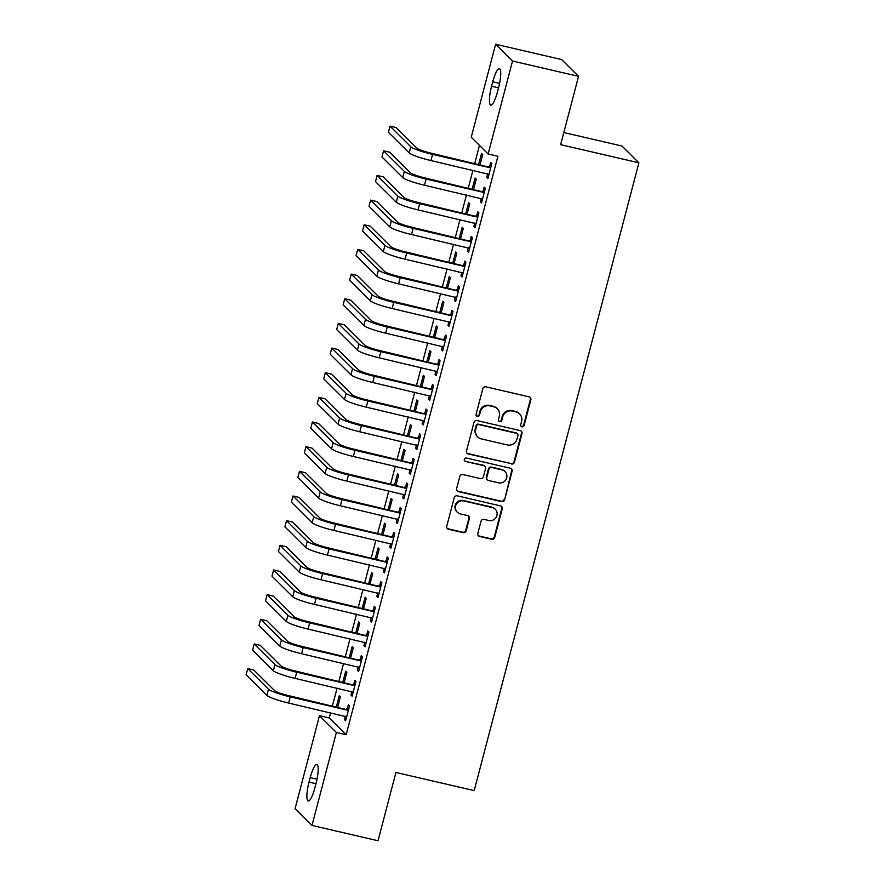 <?xml version="1.0" encoding="UTF-8"?>
<svg xmlns="http://www.w3.org/2000/svg" width="885" height="885" viewBox="0 0 885 885"><rect width="100%" height="100%" fill="white"/><g stroke="black" fill="none" stroke-linecap="round" stroke-linejoin="round"><path stroke-width="1.33" d="M521.973 426.835A1.77 1.715 134.8 0 0 524.097 425.53L530.845 399.81A2.522 2.445 134.8 0 0 529.075 396.834L485.865 386.811A2.522 2.445 134.8 0 0 482.834 388.67L476.086 414.39A1.77 1.715 134.8 0 0 477.325 416.47A1.77 1.715 134.8 0 0 479.449 415.165L480.323 411.835A8.076 7.821 134.8 0 1 490.036 405.872L493.631 406.713A8.076 7.821 134.8 0 1 499.284 416.238L498.41 419.567A1.77 1.715 134.8 0 0 499.649 421.647A1.77 1.715 134.8 0 0 501.773 420.353L502.647 417.023A8.076 7.821 134.8 0 1 512.36 411.06L515.955 411.89A8.076 7.821 134.8 0 1 521.608 421.426L520.734 424.745A1.77 1.715 134.8 0 0 521.973 426.835M520.966 426.139A1.77 1.715 134.8 0 0 523.632 425.077L530.38 399.356A2.522 2.445 134.8 0 0 529.971 397.254M476.318 415.784A1.77 1.715 134.8 0 0 478.984 414.711L479.858 411.381L480.323 411.835M498.642 420.961A1.77 1.715 134.8 0 0 501.308 419.899L502.182 416.57L502.647 417.023M477.823 533.478A2.522 2.445 134.8 0 0 479.581 536.465L491.706 539.275A2.522 2.445 134.8 0 0 494.737 537.405L502.237 508.853A2.522 2.445 134.8 0 0 500.467 505.877L457.257 495.843A2.522 2.445 134.8 0 0 454.226 497.713L446.737 526.265A2.522 2.445 134.8 0 0 448.496 529.241L463.143 532.648A2.522 2.445 134.8 0 0 466.174 530.779L469.382 518.555A2.522 2.445 134.8 0 0 467.623 515.579L460.355 513.897A6.748 6.538 134.8 0 1 456.317 504.262A6.748 6.538 134.8 0 1 463.751 500.943L492.204 507.548A6.748 6.538 134.8 0 1 496.242 517.183A6.748 6.538 134.8 0 1 488.797 520.502L484.062 519.395A2.522 2.445 134.8 0 0 481.031 521.265L477.823 533.478M330.614 712.779L329.264 717.956L346.157 734.738L497.923 156.258L488.144 153.99L471.24 137.208L495.622 44.25L512.526 61.032L488.144 153.99M346.157 734.738L336.377 732.47L311.996 825.428L295.092 808.647L319.474 715.688L336.377 732.47M495.622 44.25L561.654 59.572L578.558 76.353L560.636 144.653L638.893 162.818L474.194 790.604L395.938 772.45L378.017 840.75L311.996 825.428M578.558 76.353L512.526 61.032M511.453 464.005A2.522 2.445 134.8 0 0 514.495 462.136L521.984 433.573A2.522 2.445 134.8 0 0 520.214 430.597L477.004 420.574A2.522 2.445 134.8 0 0 473.973 422.433L466.483 450.996A2.522 2.445 134.8 0 0 468.242 453.972L510.999 463.552A2.522 2.445 134.8 0 0 514.03 461.682L521.53 433.119A2.522 2.445 134.8 0 0 521.11 431.017M512.105 471.218L504.616 499.771A2.522 2.445 134.8 0 1 501.585 501.64L458.375 491.606A2.522 2.445 134.8 0 1 456.605 488.631L459.813 476.407A2.522 2.445 134.8 0 1 462.844 474.548L480.367 478.608A2.522 2.445 134.8 0 0 483.409 476.749L485.533 468.641A2.522 2.445 134.8 0 0 483.774 465.665L465.521 461.428A1.77 1.715 134.8 0 1 464.47 458.906A1.77 1.715 134.8 0 1 466.417 458.043L510.346 468.231A2.522 2.445 134.8 0 1 512.105 471.218L511.652 470.765L504.616 499.771M638.893 162.818L622 146.036L563.822 132.54M351.876 691.561L350.958 695.057L352.097 696.185L355.98 681.395L354.841 680.255L353.79 684.26M344.21 682.368L346.843 672.323L345.703 671.195L342.849 682.058M364.808 642.244L363.901 645.74L365.04 646.869L368.923 632.078L367.773 630.939L366.722 634.943M357.153 633.052L359.786 623.007L358.646 621.878L355.792 632.742M377.751 592.928L376.833 596.424L377.972 597.552L381.855 582.761L380.716 581.622L379.665 585.627M370.085 583.735L372.718 573.69L371.578 572.562L368.724 583.425M390.683 543.611L389.776 547.107L390.916 548.235L394.798 533.445L393.648 532.305L392.597 536.31M383.028 534.418L385.661 524.374L384.521 523.245L381.667 534.109M403.626 494.295L402.708 497.79L403.848 498.919L407.731 484.128L406.591 483L405.54 486.993M395.96 485.102L398.593 475.057L397.453 473.929L394.599 484.792M416.57 444.978L415.651 448.474L416.791 449.602L420.674 434.812L419.523 433.683L418.483 437.677M408.903 435.785L411.536 425.74L410.397 424.612L407.542 435.475M429.502 395.661L428.583 399.157L429.723 400.285L433.606 385.495L432.466 384.367L431.415 388.36M421.835 386.468L424.468 376.424L423.329 375.295L420.486 386.159M442.445 346.345L441.526 349.841L442.666 350.98L446.549 336.178L445.409 335.05L444.358 339.043M434.778 337.152L437.411 327.107L436.272 325.979L433.418 336.842M455.377 297.028L454.459 300.524L455.598 301.663L459.481 286.862L458.341 285.733L457.291 289.738M447.71 287.846L450.343 277.79L449.204 276.662L446.361 287.525M468.32 247.711L467.402 251.207L468.541 252.347L472.424 237.545L471.285 236.417L470.234 240.421M460.654 238.53L463.286 228.474L462.147 227.345L459.293 238.209M481.252 198.395L480.334 201.891L481.473 203.03L485.356 188.228L484.217 187.1L483.166 191.105M473.586 189.213L476.219 179.168L475.079 178.029L472.236 188.892M479.471 145.383L474.769 163.327M472.933 170.307L468.298 187.985M466.461 194.965L461.826 212.643M460.001 219.624L455.355 237.302M453.529 244.282L448.894 261.96M447.058 268.94L442.423 286.618M440.586 293.599L435.951 311.277M434.126 318.257L429.479 335.924M427.654 342.915L423.019 360.582M421.183 367.574L416.547 385.24M414.711 392.232L410.076 409.899M408.239 416.89L403.604 434.557M401.779 441.549L397.144 459.215M395.307 466.207L390.672 483.874M388.836 490.865L384.201 508.532M382.364 515.524L377.729 533.19M375.904 540.182L371.269 557.849M369.432 564.84L364.797 582.507M362.961 589.487L358.325 607.165M356.489 614.146L351.854 631.824M350.029 638.804L345.382 656.482M343.557 663.462L338.922 681.14M337.085 688.121L332.45 705.799M480.057 164.555L482.69 154.51L481.551 153.37L478.697 164.234M487.724 173.737L486.805 177.232L487.945 178.372L491.828 163.57L490.688 162.442L489.637 166.446M467.114 213.871L469.758 203.816L468.608 202.687L465.764 213.55M474.78 223.053L473.862 226.549L475.013 227.688L478.896 212.887L477.745 211.758L476.694 215.763M454.182 263.188L456.815 253.132L455.675 252.004L452.821 262.867M461.848 272.37L460.93 275.866L462.07 277.005L465.952 262.203L464.813 261.075L463.762 265.08M441.239 312.505L443.883 302.449L442.732 301.32L439.889 312.184M448.905 321.686L447.987 325.182L449.137 326.322L453.009 311.52L451.87 310.392L450.819 314.385M428.307 361.81L430.94 351.765L429.8 350.637L426.946 361.5M435.973 371.003L435.055 374.499L436.194 375.627L440.077 360.837L438.938 359.708L437.887 363.702M415.364 411.127L418.008 401.082L416.857 399.954L414.014 410.817M423.03 420.32L422.112 423.815L423.262 424.944L427.134 410.153L425.995 409.025L424.944 413.018M402.432 460.443L405.065 450.399L403.925 449.27L401.071 460.134M410.098 469.636L409.18 473.132L410.319 474.26L414.202 459.47L413.063 458.341L412.012 462.335M389.488 509.76L392.132 499.715L390.982 498.587L388.139 509.45M397.155 518.953L396.237 522.449L397.387 523.577L401.259 508.786L400.12 507.647L399.069 511.652M376.556 559.077L379.189 549.032L378.05 547.903L375.196 558.767M384.223 568.27L383.305 571.765L384.444 572.894L388.327 558.103L387.188 556.964L386.137 560.968M363.613 608.393L366.257 598.348L365.107 597.22L362.264 608.083M371.28 617.586L370.361 621.082L371.512 622.21L375.384 607.42L374.244 606.28L373.193 610.285M350.681 657.71L353.314 647.665L352.175 646.537L349.321 657.4M358.348 666.903L357.429 670.399L358.569 671.527L362.452 656.736L361.312 655.597L360.261 659.602M337.738 707.026L340.371 696.982L339.232 695.853L336.388 706.717M345.404 716.219L344.486 719.715L345.626 720.844L349.509 706.053L348.369 704.914L347.318 708.918M314.872 787.882A16.45 3.54 103.1 0 1 308.234 801.014A16.45 3.54 103.1 0 1 309.031 782.086L310.192 777.638A16.45 3.54 103.1 0 1 316.83 764.518A16.45 3.54 103.1 0 1 316.034 783.446L314.872 787.882M329.264 717.956L319.474 715.688M492.746 81.796A16.45 3.54 103.1 0 1 499.383 68.665A16.45 3.54 103.1 0 1 498.587 87.593L497.425 92.029A16.45 3.54 103.1 0 1 490.788 105.16A16.45 3.54 103.1 0 1 491.584 86.232L492.746 81.796L499.571 83.378M486.805 177.232L488.166 177.553M480.334 201.891L481.694 202.211M473.862 226.549L475.223 226.87M467.402 251.207L468.751 251.528M460.93 275.866L462.291 276.186M454.459 300.524L455.819 300.845M447.987 325.182L449.348 325.503M441.526 349.841L442.876 350.161M435.055 374.499L436.416 374.809M428.583 399.157L429.944 399.467M422.112 423.815L423.472 424.125M415.651 448.474L417.001 448.784M409.18 473.132L410.529 473.442M402.708 497.79L404.069 498.1M396.237 522.449L397.597 522.758M389.776 547.107L391.126 547.417M383.305 571.765L384.654 572.075M376.833 596.424L378.194 596.733M370.361 621.082L371.722 621.392M363.901 645.74L365.251 646.05M357.429 670.399L358.779 670.708M350.958 695.057L352.319 695.367M344.486 719.715L345.847 720.025M519.617 413.903L519.152 413.45A8.076 7.821 134.8 0 0 515.501 411.437L515.955 411.89M502.182 416.57A8.076 7.821 134.8 0 1 511.895 410.607L515.501 411.437M497.293 408.726L496.828 408.273A8.076 7.821 134.8 0 0 493.177 406.259L493.631 406.713M479.858 411.381A8.076 7.821 134.8 0 1 489.571 405.418L493.177 406.259M466.893 453.098A2.522 2.445 134.8 0 0 467.789 453.518L510.999 463.552M517.924 435.464A1.77 1.715 134.8 0 0 516.685 433.373L478.763 424.579A1.77 1.715 134.8 0 0 476.639 425.873L475.71 429.391A8.076 7.821 134.8 0 0 481.363 438.916L507.293 444.934A8.076 7.821 134.8 0 0 517.006 438.971L517.924 435.464M517.482 433.816L517.028 433.362A1.77 1.715 134.8 0 0 516.232 432.92L516.685 433.373M477.712 436.902L477.247 436.449A8.076 7.821 134.8 0 1 475.256 428.937L476.174 425.419A1.77 1.715 134.8 0 1 478.298 424.125L516.232 432.92M457.014 490.733A2.522 2.445 134.8 0 0 457.91 491.153L501.12 501.187A2.522 2.445 134.8 0 0 504.162 499.317M484.914 466.295L484.46 465.842A2.522 2.445 134.8 0 0 483.31 465.211L465.521 461.428M464.514 460.742A1.77 1.715 134.8 0 0 465.067 460.974M498.554 482.834A6.748 6.538 134.8 0 0 505.014 471.572A6.748 6.538 134.8 0 0 501.95 469.88L491.927 467.557A2.522 2.445 134.8 0 0 488.896 469.426L486.772 477.524A2.522 2.445 134.8 0 0 488.531 480.511L498.554 482.834M505.014 471.572L504.55 471.119A6.748 6.538 134.8 0 0 501.496 469.426L501.95 469.88M487.392 479.88L486.938 479.427A2.522 2.445 134.8 0 1 486.308 477.07L488.443 468.973A2.522 2.445 134.8 0 1 491.474 467.103L501.496 469.426M511.652 470.765A2.522 2.445 134.8 0 0 511.242 468.652M495.257 509.229L494.803 508.775A6.748 6.538 134.8 0 0 491.739 507.094L492.204 507.548M457.302 512.216L456.848 511.762A6.748 6.538 134.8 0 1 463.298 500.49L491.739 507.094M447.146 528.378A2.522 2.445 134.8 0 0 448.042 528.788L462.689 532.195A2.522 2.445 134.8 0 0 465.72 530.325L468.928 518.101A2.522 2.445 134.8 0 0 468.519 515.999M478.232 535.591A2.522 2.445 134.8 0 0 479.128 536.011L491.252 538.821A2.522 2.445 134.8 0 0 494.284 536.952L501.773 508.399A2.522 2.445 134.8 0 0 501.364 506.286M490.777 167.575L431.426 153.26A12.855 1.648 -165.3 0 1 416.912 148.16L396.148 127.551L390.042 126.135L410.795 146.744A19.282 2.478 14.7 0 0 432.566 154.399L489.925 167.707M390.042 126.135L388.415 132.296L409.18 152.906A19.282 2.478 14.7 0 0 430.951 160.561L488.996 174.367M488.785 166.579L491.142 166.203M484.305 192.233L424.955 177.918A12.855 1.648 -165.3 0 1 410.441 172.818L389.677 152.209L383.57 150.793L404.323 171.402A19.282 2.478 14.7 0 0 426.094 179.058L483.464 192.366M383.57 150.793L381.955 156.955L402.708 177.564A19.282 2.478 14.7 0 0 424.479 185.219L482.524 199.025M482.314 191.237L484.67 190.861M477.845 216.891L418.483 202.577A12.855 1.648 -165.3 0 1 403.969 197.477L383.216 176.867L377.099 175.451L397.863 196.061A19.282 2.478 14.7 0 0 419.623 203.716L476.993 217.024M377.099 175.451L375.483 181.613L396.248 202.222A19.282 2.478 14.7 0 0 418.008 209.878L476.064 223.684M475.853 215.896L478.199 215.52M471.373 241.55L412.012 227.235A12.855 1.648 -165.3 0 1 397.509 222.135L376.744 201.526L370.627 200.11L391.391 220.719A19.282 2.478 14.7 0 0 413.162 228.374L470.521 241.682M370.627 200.11L369.012 206.271L389.776 226.881A19.282 2.478 14.7 0 0 411.536 234.536L469.592 248.342M469.382 240.554L471.727 240.178M464.902 266.208L405.551 251.893A12.855 1.648 -165.3 0 1 391.037 246.793L370.273 226.184L364.166 224.768L384.92 245.377A19.282 2.478 14.7 0 0 406.691 253.033L464.05 266.341M364.166 224.768L362.54 230.93L383.305 251.539A19.282 2.478 14.7 0 0 405.076 259.194L463.12 273M462.91 265.212L465.267 264.836M458.43 290.866L399.08 276.551A12.855 1.648 -165.3 0 1 384.566 271.452L363.801 250.842L357.695 249.426L378.448 270.036A19.282 2.478 14.7 0 0 400.219 277.691L457.589 290.999M357.695 249.426L356.08 255.588L376.833 276.197A19.282 2.478 14.7 0 0 398.604 283.853L456.649 297.659M456.439 289.871L458.795 289.495M451.969 315.525L392.608 301.21A12.855 1.648 -165.3 0 1 378.094 296.11L357.341 275.5L351.223 274.084L371.988 294.694A19.282 2.478 14.7 0 0 393.748 302.349L451.118 315.657M351.223 274.084L349.608 280.246L370.361 300.856A19.282 2.478 14.7 0 0 392.132 308.511L450.188 322.317M449.978 314.529L452.323 314.153M445.498 340.183L386.137 325.868A12.855 1.648 -165.3 0 1 371.634 320.768L350.869 300.159L344.752 298.743L365.516 319.352A19.282 2.478 14.7 0 0 387.287 327.007L444.646 340.316M344.752 298.743L343.137 304.905L363.901 325.514A19.282 2.478 14.7 0 0 385.661 333.169L443.717 346.975M443.507 339.187L445.852 338.811M439.026 364.841L379.676 350.526A12.855 1.648 -165.3 0 1 365.162 345.427L344.398 324.817L338.28 323.401L359.044 343.999A19.282 2.478 14.7 0 0 380.815 351.666L438.175 364.974M338.28 323.401L336.665 329.563L357.429 350.172A19.282 2.478 14.7 0 0 379.2 357.828L437.245 371.634M437.035 363.846L439.391 363.469M432.555 389.5L373.204 375.185A12.855 1.648 -165.3 0 1 358.69 370.085L337.926 349.475L331.82 348.059L352.573 368.658A19.282 2.478 14.7 0 0 374.344 376.324L431.703 389.632M331.82 348.059L330.205 354.221L350.958 374.831A19.282 2.478 14.7 0 0 372.729 382.486L430.774 396.292M430.564 388.504L432.92 388.128M426.094 414.158L366.733 399.843A12.855 1.648 -165.3 0 1 352.219 394.743L331.466 374.134L325.348 372.718L346.112 393.316A19.282 2.478 14.7 0 0 367.872 400.982L425.242 414.291M325.348 372.718L323.733 378.88L344.486 399.489A19.282 2.478 14.7 0 0 366.257 407.144L424.313 420.95M424.103 413.162L426.448 412.786M419.623 438.816L360.261 424.501A12.855 1.648 -165.3 0 1 345.758 419.401L324.994 398.792L318.877 397.365L339.641 417.974A19.282 2.478 14.7 0 0 361.412 425.641L418.771 438.949M318.877 397.365L317.261 403.538L338.026 424.147A19.282 2.478 14.7 0 0 359.786 431.803L417.842 445.609M417.631 437.821L419.977 437.444M413.151 463.474L353.801 449.16A12.855 1.648 -165.3 0 1 339.287 444.06L318.523 423.45L312.405 422.023L333.169 442.633A19.282 2.478 14.7 0 0 354.94 450.299L412.299 463.607M312.405 422.023L310.79 428.196L331.554 448.806A19.282 2.478 14.7 0 0 353.325 456.461L411.37 470.267M411.16 462.479L413.516 462.103M406.68 488.133L347.329 473.818A12.855 1.648 -165.3 0 1 332.815 468.718L312.051 448.109L305.945 446.682L326.698 467.291A19.282 2.478 14.7 0 0 348.469 474.957L405.828 488.266M305.945 446.682L304.318 452.854L325.083 473.464A19.282 2.478 14.7 0 0 346.854 481.119L404.899 494.925M404.688 487.126L407.045 486.761M400.208 512.791L340.858 498.476A12.855 1.648 -165.3 0 1 326.344 493.376L305.591 472.767L299.473 471.34L320.237 491.949A19.282 2.478 14.7 0 0 341.997 499.616L399.367 512.924M299.473 471.34L297.858 477.513L318.611 498.122A19.282 2.478 14.7 0 0 340.382 505.777L398.427 519.583M398.217 511.784L400.573 511.419M393.748 537.449L334.386 523.135A12.855 1.648 -165.3 0 1 319.883 518.035L299.119 497.425L293.001 495.998L313.766 516.608A19.282 2.478 14.7 0 0 335.537 524.274L392.896 537.582M293.001 495.998L291.386 502.171L312.151 522.781A19.282 2.478 14.7 0 0 333.91 530.436L391.966 544.242M391.756 536.443L394.102 536.078M387.276 562.108L327.926 547.793A12.855 1.648 -165.3 0 1 313.412 542.693L292.647 522.084L286.53 520.657L307.294 541.266A19.282 2.478 14.7 0 0 329.065 548.921L386.424 562.24M286.53 520.657L284.915 526.829L305.679 547.439A19.282 2.478 14.7 0 0 327.45 555.094L385.495 568.889M385.285 561.101L387.63 560.736M380.804 586.766L321.454 572.451A12.855 1.648 -165.3 0 1 306.94 567.351L286.176 546.742L280.069 545.315L300.823 565.924A19.282 2.478 14.7 0 0 322.594 573.58L379.953 586.899M280.069 545.315L278.443 551.488L299.207 572.097A19.282 2.478 14.7 0 0 320.978 579.752L379.023 593.547M378.813 585.759L381.169 585.394M374.333 611.424L314.983 597.109A12.855 1.648 -165.3 0 1 300.469 591.999L279.715 571.4L273.598 569.973L294.362 590.583A19.282 2.478 14.7 0 0 316.122 598.238L373.492 611.557M273.598 569.973L271.983 576.146L292.736 596.744A19.282 2.478 14.7 0 0 314.507 604.411L372.552 618.206M372.342 610.418L374.698 610.053M367.872 636.083L308.511 621.768A12.855 1.648 -165.3 0 1 293.997 616.657L273.244 596.059L267.126 594.631L287.89 615.241A19.282 2.478 14.7 0 0 309.65 622.896L367.021 636.215M267.126 594.631L265.511 600.804L286.275 621.403A19.282 2.478 14.7 0 0 308.035 629.069L366.091 642.864M365.881 635.076L368.226 634.711M361.401 660.741L302.039 646.426A12.855 1.648 -165.3 0 1 287.536 641.315L266.772 620.717L260.655 619.29L281.419 639.899A19.282 2.478 14.7 0 0 303.19 647.554L360.549 660.874M260.655 619.29L259.039 625.463L279.804 646.061A19.282 2.478 14.7 0 0 301.575 653.727L359.62 667.522M359.41 659.734L361.755 659.369M354.929 685.399L295.579 671.084A12.855 1.648 -165.3 0 1 281.065 665.974L260.301 645.375L254.194 643.948L274.947 664.558A19.282 2.478 14.7 0 0 296.718 672.213L354.077 685.532M254.194 643.948L252.568 650.11L273.332 670.719A19.282 2.478 14.7 0 0 295.103 678.386L353.148 692.181M352.938 684.393L355.294 684.028M348.458 710.058L289.107 695.743A12.855 1.648 -165.3 0 1 274.593 690.632L253.829 670.022L247.723 668.606L268.487 689.216A19.282 2.478 14.7 0 0 290.247 696.871L347.617 710.19M247.723 668.606L246.107 674.768L266.861 695.378A19.282 2.478 14.7 0 0 288.632 703.044L346.677 716.839M346.466 709.051L348.823 708.686M491.584 86.232L498.52 87.847M309.031 782.086L315.978 783.69M310.192 777.638L317.018 779.22M432.566 154.399L430.951 160.561M410.795 146.744L409.18 152.906M426.094 179.058L424.479 185.219M404.323 171.402L402.708 177.564M419.623 203.716L418.008 209.878M397.863 196.061L396.248 202.222M413.162 228.374L411.536 234.536M391.391 220.719L389.776 226.881M406.691 253.033L405.076 259.194M384.92 245.377L383.305 251.539M400.219 277.691L398.604 283.853M378.448 270.036L376.833 276.197M393.748 302.349L392.132 308.511M371.988 294.694L370.361 300.856M387.287 327.007L385.661 333.169M365.516 319.352L363.901 325.514M380.815 351.666L379.2 357.828M359.044 343.999L357.429 350.172M374.344 376.324L372.729 382.486M352.573 368.658L350.958 374.831M367.872 400.982L366.257 407.144M346.112 393.316L344.486 399.489M361.412 425.641L359.786 431.803M339.641 417.974L338.026 424.147M354.94 450.299L353.325 456.461M333.169 442.633L331.554 448.806M348.469 474.957L346.854 481.119M326.698 467.291L325.083 473.464M341.997 499.616L340.382 505.777M320.237 491.949L318.611 498.122M335.537 524.274L333.91 530.436M313.766 516.608L312.151 522.781M329.065 548.921L327.45 555.094M307.294 541.266L305.679 547.439M322.594 573.58L320.978 579.752M300.823 565.924L299.207 572.097M316.122 598.238L314.507 604.411M294.362 590.583L292.736 596.744M309.65 622.896L308.035 629.069M287.89 615.241L286.275 621.403M303.19 647.554L301.575 653.727M281.419 639.899L279.804 646.061M296.718 672.213L295.103 678.386M274.947 664.558L273.332 670.719M290.247 696.871L288.632 703.044M268.487 689.216L266.861 695.378"/></g></svg>
